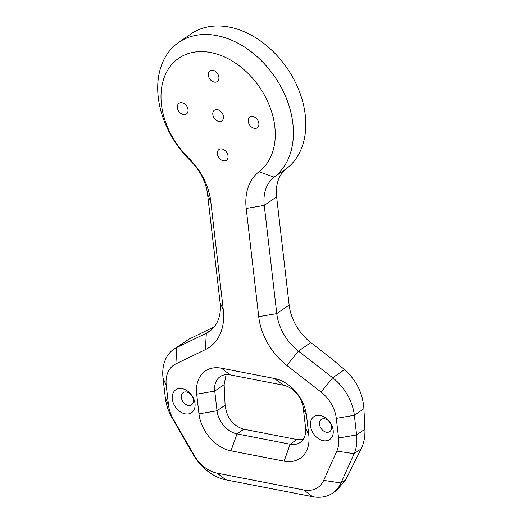 <?xml version="1.0" encoding="UTF-8"?>
<svg xmlns="http://www.w3.org/2000/svg" width="523" height="523" viewBox="0 0 523 523"><rect width="100%" height="100%" fill="white"/><g stroke="black" fill="none" stroke-linecap="round" stroke-linejoin="round"><path stroke-width="0.78" d="M223.445 116.564A6.518 4.707 -124.6 0 0 219.915 110.726A6.518 4.707 -124.6 0 0 214.43 110.163A6.518 4.707 -124.6 0 0 212.815 114.498A6.518 4.707 -124.6 0 0 216.345 120.336A6.518 4.707 -124.6 0 0 221.837 120.898A6.518 4.707 -124.6 0 0 223.445 116.564M214.325 326.803L188.633 339.329L173.773 349.259A43.455 31.367 -124.6 0 0 163.032 378.142L165.307 397.781A43.455 31.367 -124.6 0 0 172.329 418.38L193.007 454.206A43.455 31.367 -124.6 0 0 225.962 479.846L312.591 496.673A43.455 31.367 -124.6 0 0 332.726 493.071A43.455 31.367 -124.6 0 0 340.996 482.951L354.143 453.689A43.455 31.367 -124.6 0 0 356.608 434.933L354.339 415.295L336.282 418.361L338.558 437.993A30.419 21.953 55.4 0 1 336.825 451.127L323.678 480.382A30.419 21.953 55.4 0 1 303.798 489.986L217.169 473.165A30.419 21.953 55.4 0 1 194.098 455.219L173.42 419.394A30.419 21.953 55.4 0 1 168.504 404.972L166.236 385.333A30.419 21.953 55.4 0 1 175.872 363.884L205.389 349.619A56.497 40.774 55.4 0 0 223.288 309.779L210.776 201.584A56.497 40.774 55.4 0 0 188.659 158.077A69.533 50.182 55.4 0 1 171.583 64.675A69.533 50.182 55.4 0 1 254.779 80.83A69.533 50.182 55.4 0 1 259.029 171.74L274.117 177.153A43.455 31.367 -124.6 0 0 264.252 205.402L246.202 208.468A56.497 40.774 55.4 0 1 259.029 171.74M212.077 329.268L206.317 333.236A43.455 31.367 -124.6 0 0 209.35 331.477A43.455 31.367 -124.6 0 0 220.091 302.588L207.572 194.393A43.455 31.367 -124.6 0 0 190.562 160.927A82.569 59.596 55.4 0 1 178.65 42.455L191.026 33.91A82.569 59.596 55.4 0 1 286.166 66.846A82.569 59.596 55.4 0 1 286.499 168.609A43.455 31.367 55.4 0 0 276.628 196.857L264.252 205.402L276.772 313.597A43.455 31.367 -124.6 0 0 298.43 351.123L332.68 377.769A43.455 31.367 55.4 0 1 354.339 415.295L363.916 408.679L364.891 429.213L356.608 434.933L338.558 437.993M363.916 408.679C362.753 393.08 356.287 380.051 344.513 369.598L331.327 358.543L310.806 342.585A43.455 31.367 55.4 0 1 289.147 305.053L276.628 196.857M205.389 349.619L206.317 333.236L176.8 347.501A43.455 31.367 -124.6 0 0 173.773 349.259M178.65 42.455A82.569 59.596 55.4 0 1 273.791 75.384A82.569 59.596 55.4 0 1 274.117 177.153L286.499 168.609M310.806 342.585L298.43 351.123L286.872 365.446A56.497 40.774 55.4 0 1 258.715 316.663L246.202 208.468M286.872 365.446L321.122 392.087A30.419 21.953 55.4 0 1 336.282 418.361M332.726 493.071L336.766 490.286L345.827 479.611L361.125 448.871C363.956 443.099 365.211 436.548 364.891 429.213M193.392 399.853A7.387 5.335 -124.6 0 0 189.398 393.244A7.387 5.335 -124.6 0 0 183.174 392.61A7.387 5.335 -124.6 0 0 181.35 397.519A7.387 5.335 -124.6 0 0 185.351 404.129A7.387 5.335 -124.6 0 0 191.568 404.763A7.387 5.335 -124.6 0 0 193.392 399.853M194.994 403.449A13.905 10.035 -124.6 0 0 182.2 388.654A13.905 10.035 -124.6 0 0 172.322 399.049A13.905 10.035 -124.6 0 0 185.116 413.843A13.905 10.035 -124.6 0 0 194.994 403.449M226.113 374.599L224.132 384.621L214.744 391.099L217.025 410.777L198.969 413.843A34.766 25.091 55.4 0 0 230.95 450.833L284.094 461.155A34.766 25.091 55.4 0 0 308.792 435.169L306.517 415.491A34.766 25.091 55.4 0 0 274.529 378.495L221.392 368.179A34.766 25.091 55.4 0 0 196.694 394.159L198.969 413.843M224.132 384.621L225.106 405.201L217.025 410.777A21.731 15.683 55.4 0 0 237.011 433.9L290.154 444.217L296.94 439.536L303.209 439.405M196.694 394.159L214.744 391.099A21.731 15.683 55.4 0 1 220.118 376.658A21.731 15.683 55.4 0 1 230.179 374.86L221.392 368.179M284.094 461.155L290.154 444.217A21.731 15.683 55.4 0 0 300.222 442.419A21.731 15.683 55.4 0 0 305.589 427.977L303.314 408.3A21.731 15.683 55.4 0 0 283.322 385.176L230.179 374.86M225.106 405.201C226.727 417.87 232.957 425.879 243.796 429.213L296.94 439.536M331.562 426.69A7.387 5.335 -124.6 0 0 327.561 420.074A7.387 5.335 -124.6 0 0 321.338 419.439A7.387 5.335 -124.6 0 0 319.514 424.349A7.387 5.335 -124.6 0 0 323.515 430.965A7.387 5.335 -124.6 0 0 329.732 431.599A7.387 5.335 -124.6 0 0 331.562 426.69M310.485 425.879A13.905 10.035 55.4 0 1 320.37 415.484A13.905 10.035 55.4 0 1 333.164 430.285A13.905 10.035 55.4 0 1 323.279 440.673A13.905 10.035 55.4 0 1 310.485 425.879M223.367 160.796A6.518 4.707 -124.6 0 0 226.387 160.254A6.518 4.707 -124.6 0 0 227.518 154.03A6.518 4.707 -124.6 0 0 222 148.99A6.518 4.707 -124.6 0 0 218.98 149.526A6.518 4.707 -124.6 0 0 217.849 155.756A6.518 4.707 -124.6 0 0 223.367 160.796M258.872 123.441A6.518 4.707 -124.6 0 0 255.342 117.61A6.518 4.707 -124.6 0 0 249.857 117.047A6.518 4.707 -124.6 0 0 248.242 121.382A6.518 4.707 -124.6 0 0 251.772 127.213A6.518 4.707 -124.6 0 0 257.264 127.775A6.518 4.707 -124.6 0 0 258.872 123.441M212.894 70.265A6.518 4.707 -124.6 0 0 209.873 70.808A6.518 4.707 -124.6 0 0 208.742 77.038A6.518 4.707 -124.6 0 0 214.26 82.078A6.518 4.707 -124.6 0 0 217.28 81.536A6.518 4.707 -124.6 0 0 218.411 75.305A6.518 4.707 -124.6 0 0 212.894 70.265M188.019 109.686A6.518 4.707 -124.6 0 0 184.488 103.848A6.518 4.707 -124.6 0 0 179.003 103.286A6.518 4.707 -124.6 0 0 177.389 107.62A6.518 4.707 -124.6 0 0 180.919 113.458A6.518 4.707 -124.6 0 0 186.41 114.014A6.518 4.707 -124.6 0 0 188.019 109.686M188.633 339.329L176.8 347.501L175.872 363.884M289.147 305.053L276.772 313.597L258.715 316.663M344.513 369.598L332.68 377.769L321.122 392.087M220.091 302.588L223.288 309.779M207.572 194.393L210.776 201.584M190.562 160.927L188.659 158.077M166.236 385.333L163.032 378.142M165.307 397.781L168.504 404.972M173.42 419.394L172.329 418.38M193.007 454.206L194.098 455.219M217.169 473.165L225.962 479.846M312.591 496.673L303.798 489.986M345.827 479.611L340.996 482.951L323.678 480.382M361.125 448.871L354.143 453.689L336.825 451.127M243.796 429.213L237.011 433.9L230.95 450.833M283.322 385.176L274.529 378.495M303.314 408.3L306.517 415.491M305.589 427.977L308.792 435.169"/></g></svg>
